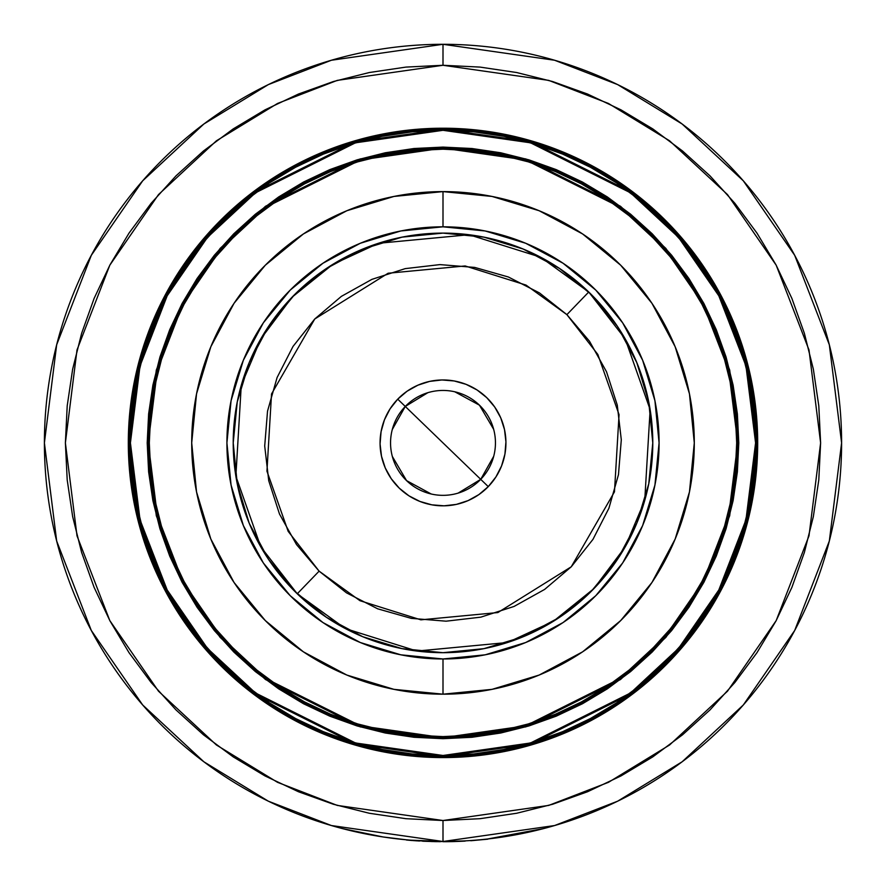 <?xml version="1.0" encoding="UTF-8"?>
<svg xmlns="http://www.w3.org/2000/svg" width="886" height="886" viewBox="0 0 886 886"><rect width="100%" height="100%" fill="white"/><g stroke="black" fill="none" stroke-linecap="round" stroke-linejoin="round"><path stroke-width="1.33" d="M665.508 665.408L686.251 642.527L665.508 665.408L642.627 686.152L617.83 704.547L591.339 720.418L563.418 733.619L534.347 744.03L504.389 751.527L473.844 756.057L443 757.574A314.685 314.685 0 0 1 128.315 442.9A314.685 314.685 0 0 1 443 128.215A314.685 314.685 0 0 1 757.685 442.9A314.685 314.685 0 0 1 443 757.574L458.439 757.198M443 756.522A313.633 313.633 0 0 1 129.367 442.9A313.633 313.633 0 0 1 443 129.267L355.186 141.804L254.825 191.985L206.704 236.673L166.269 295.304L139.013 365.696L129.367 442.9L139.013 520.093L166.269 590.486L206.704 649.117L254.825 693.804L355.186 743.985L443 756.522L443 755.481L355.474 742.977L255.456 692.963L207.49 648.43L167.188 589.987L140.032 519.838L130.419 442.9L140.032 365.951L167.188 295.802L207.49 237.359L255.456 192.827L355.474 142.812L443 130.308L443 129.267L443 130.308L412.367 131.815L382.021 136.322L352.263 143.776L323.379 154.109L295.647 167.221L269.344 182.992L244.702 201.266L221.976 221.865L201.366 244.591L183.092 269.233L167.332 295.547L154.208 323.279L143.875 352.152L136.422 381.91L131.925 412.256L130.419 442.9L131.925 473.534L136.422 503.879L143.875 533.638L154.208 562.51L167.332 590.242L183.092 616.556L201.366 641.198L221.976 663.924L244.702 684.524L269.344 702.797L295.647 718.568L323.379 731.681L352.263 742.014L382.021 749.467L412.367 753.975L443 755.481L473.633 753.975L503.979 749.467L533.737 742.014L562.621 731.681L590.353 718.568L616.656 702.797L641.298 684.524L664.024 663.924L684.634 641.198L702.908 616.556L718.668 590.242L731.792 562.51L742.125 533.638L749.578 503.879L754.075 473.534L755.581 442.9L754.075 412.256L749.578 381.91L742.125 352.152L731.792 323.279L718.668 295.547L702.908 269.233L684.634 244.591L664.024 221.865L641.298 201.266L616.656 182.992L590.353 167.221L562.621 154.109L533.737 143.776L503.979 136.322L473.633 131.815L443 130.308L530.526 142.812L630.544 192.827L678.51 237.359L718.812 295.802L745.968 365.951L755.581 442.9L745.968 519.838L718.812 589.987L678.51 648.43L630.544 692.963L530.526 742.977L443 755.481L443 756.522L530.814 743.985L631.175 693.804L679.296 649.117L719.731 590.486L746.987 520.093L756.633 442.9L746.987 365.696L719.731 295.304L679.296 236.673L631.175 191.985L530.814 141.804L443 129.267A313.633 313.633 0 0 1 756.633 442.9A313.633 313.633 0 0 1 443 756.522L412.256 755.016L381.811 750.497L351.952 743.022L322.98 732.656L295.16 719.498L268.757 703.672L244.038 685.332L221.234 664.666L200.557 641.863L182.228 617.143L166.402 590.74L153.245 562.92L142.879 533.937L135.392 504.079L130.873 473.633L129.367 442.9L130.873 412.156L135.392 381.711L142.879 351.853L153.245 322.869L166.402 295.049L182.228 268.646L200.557 243.927L221.234 221.123L244.038 200.457L268.757 182.117L295.16 166.302L322.98 153.134L351.952 142.768L381.811 135.292L412.256 130.774L443 129.267L473.744 130.774L504.189 135.292L534.048 142.768L563.02 153.134L590.84 166.302L617.243 182.117L641.962 200.457L664.766 221.123L685.443 243.927L703.772 268.646L719.598 295.049L732.755 322.869L743.121 351.853L750.608 381.711L755.127 412.156L756.633 442.9L755.127 473.633L750.608 504.079L743.121 533.937L732.755 562.92L719.598 590.74L703.772 617.143L685.443 641.863L664.766 664.666L641.962 685.332L617.243 703.672L590.84 719.498L563.02 732.656L534.048 743.022L504.189 750.497L473.744 755.016L443 756.522M471.917 149.568L443 148.139A294.75 294.75 0 0 1 737.75 442.9A294.75 294.75 0 0 1 443 737.65L360.469 725.855L266.154 678.698L220.924 636.702L182.926 581.604L157.32 515.453L148.25 442.9L157.32 370.337L182.926 304.186L220.924 249.088L266.154 207.091L360.469 159.934L443 148.139L443 147.098L360.181 158.926L265.523 206.261L220.138 248.401L181.995 303.699L156.301 370.082L147.198 442.9L156.301 515.707L181.995 582.091L220.138 637.388L265.523 679.54L360.181 726.863L443 738.691L443 737.65L472.36 736.177M443 736.598A293.698 293.698 0 0 1 149.302 442.9A293.698 293.698 0 0 1 443 149.191L414.216 150.609L385.698 154.84L357.745 161.839L330.6 171.552L304.551 183.878L279.832 198.697L256.674 215.863L235.322 235.222L215.962 256.575L198.796 279.721L183.978 304.441L171.651 330.5L161.95 357.634L154.939 385.598L150.709 414.105L149.302 442.9L150.709 471.684L154.939 500.191L161.95 528.156L171.651 555.289L183.978 581.349L198.796 606.068L215.962 629.215L235.322 650.579L256.674 669.927L279.832 687.104L304.551 701.911L330.6 714.238L357.745 723.951L385.698 730.95L414.216 735.181L443 736.598L471.784 735.181L500.302 730.95L528.255 723.951L555.4 714.238L581.449 701.911L606.168 687.104L629.326 669.927L650.678 650.579L670.037 629.215L687.204 606.068L702.022 581.349L714.349 555.289L724.05 528.156L731.061 500.191L735.291 471.684L736.698 442.9L735.291 414.105L731.061 385.598L724.05 357.634L714.349 330.5L702.022 304.441L687.204 279.721L670.037 256.575L650.678 235.222L629.326 215.863L606.168 198.697L581.449 183.878L555.4 171.552L528.255 161.839L500.302 154.84L471.784 150.609L443 149.191A293.698 293.698 0 0 1 736.698 442.9A293.698 293.698 0 0 1 443 736.598L414.216 735.181M443 694.181L443 658.974A216.084 216.084 0 0 1 226.916 442.9A216.084 216.084 0 0 1 443 226.816L443 191.609A251.292 251.292 0 0 0 191.708 442.9A251.292 251.292 0 0 0 443 694.181A251.292 251.292 0 0 0 694.292 442.9A251.292 251.292 0 0 0 443 191.609L443 226.816L485.151 230.969L525.686 243.262L563.053 263.231L595.791 290.099L622.67 322.847L642.627 360.203L654.931 400.738L659.084 442.9L654.931 485.052L642.627 525.586L622.67 562.942L595.791 595.691L563.053 622.559L525.686 642.527L485.151 654.82L443 658.974L400.849 654.82L360.314 642.527L322.947 622.559L290.209 595.691L263.33 562.942L243.373 525.586L231.069 485.052L226.916 442.9L231.069 400.738L243.373 360.203L263.33 322.847L290.209 290.099L322.947 263.231L360.314 243.262L400.849 230.969L443 226.816A216.084 216.084 0 0 1 659.084 442.9A216.084 216.084 0 0 1 443 658.974L443 694.181L393.971 689.352L346.836 675.054L303.389 651.83L265.313 620.577L234.059 582.501L210.846 539.053L196.537 491.918L191.708 442.9L196.537 393.871L210.846 346.736L234.059 303.289L265.313 265.213L303.389 233.959L346.836 210.735L393.971 196.437L443 191.609L492.029 196.437L539.164 210.735L582.611 233.959L620.687 265.213L651.941 303.289L675.154 346.736L689.463 393.871L694.292 442.9L689.463 491.918L675.154 539.053L651.941 582.501L620.687 620.577L582.611 651.83L539.164 675.054L492.029 689.352L443 694.181M443 841.49A398.6 398.6 0 0 1 44.4 442.9A398.6 398.6 0 0 1 443 44.3L331.397 60.248L268.336 84.602L203.846 124.018L142.69 180.81L91.302 255.323L56.671 344.776L44.4 442.9L56.671 541.014L91.302 630.467L142.69 704.99L203.846 761.772L268.336 801.188L331.397 825.542L443 841.49L443 820.514L337.267 805.407L277.528 782.327L216.428 744.993L158.494 691.191L109.809 620.599L77.004 535.842L65.387 442.9L77.004 349.948L109.809 265.191L158.494 194.599L216.428 140.796L277.528 103.463L337.267 80.382L443 65.276L443 44.3L443 65.276L548.733 80.382L608.472 103.463L669.572 140.796L727.506 194.599L776.191 265.191L808.996 349.948L820.613 442.9L808.996 535.842L776.191 620.599L727.506 691.191L669.572 744.993L608.472 782.327L548.733 805.407L443 820.514L443 841.49L554.603 825.542L617.664 801.188L682.154 761.772L743.31 704.99L794.698 630.467L829.329 541.014L841.6 442.9L829.329 344.776L794.698 255.323L743.31 180.81L682.154 124.018L617.664 84.602L554.603 60.248L443 44.3A398.6 398.6 0 0 1 841.6 442.9A398.6 398.6 0 0 1 443 841.49M359.572 832.663L358.952 832.53M383.649 837.048L406.452 839.817L383.405 837.004M383.284 836.993L393.207 838.366M349.881 830.459L359.417 832.63M487.809 838.964L502.595 837.015L487.809 838.964L543.838 828.521L502.827 836.971L487.809 838.964M465.106 840.88L470.765 840.526M326.447 268.469L294.661 294.551L268.569 326.347L249.187 362.618L237.249 401.967L233.217 442.9L237.249 483.822L249.187 523.172L268.569 559.443L294.661 591.239L326.447 617.332L362.717 636.713L402.078 648.652L443 652.683L483.922 648.652L523.283 636.713L559.553 617.332L591.339 591.239L617.431 559.443L636.812 523.172L648.751 483.822L652.783 442.9L648.751 401.967L636.812 362.618L617.431 326.347L591.339 294.551L559.553 268.469L523.283 249.077L483.922 237.138L443 233.107L402.078 237.138L362.717 249.077L326.447 268.469L294.661 294.551L268.569 326.347M559.553 617.332L591.339 591.239L617.431 559.443M617.431 326.347L591.339 294.551L559.553 268.469M268.569 559.443L294.661 591.239L326.447 617.332M414.083 736.222L443 737.65A294.75 294.75 0 0 1 148.25 442.9A294.75 294.75 0 0 1 443 148.139L413.64 149.612M149.302 442.9L150.709 414.105M443 149.191L471.784 150.609M736.698 442.9L735.291 471.684M443 147.098L443 148.139L525.531 159.934L619.846 207.091L665.076 249.088L703.074 304.186L728.68 370.337L737.75 442.9L728.68 515.453L703.074 581.604L665.076 636.702L619.846 678.698L525.531 725.855L443 737.65L443 738.691L525.819 726.863L620.477 679.54L665.862 637.388L704.005 582.091L729.699 515.707L738.802 442.9L729.699 370.082L704.005 303.699L665.862 248.401L620.477 206.261L525.819 158.926L443 147.098L471.994 148.516L500.712 152.78L528.864 159.834L556.198 169.614L582.434 182.029L607.342 196.947L630.655 214.235L652.162 233.738L671.654 255.246L688.954 278.558L703.872 303.455L716.287 329.703L726.066 357.025L733.121 385.188L737.373 413.906L738.802 442.9L737.373 471.884L733.121 500.601L726.066 528.765L716.287 556.098L703.872 582.335L688.954 607.231L671.654 630.544L652.162 652.052L630.655 671.555L607.342 688.843L582.434 703.772L556.198 716.176L528.864 725.955L500.712 733.01L471.994 737.274L443 738.691L414.006 737.274L385.288 733.01L357.136 725.955L329.802 716.176L303.566 703.772L278.658 688.843L255.345 671.555L233.838 652.052L214.346 630.544L197.046 607.231L182.128 582.335L169.713 556.098L159.934 528.765L152.879 500.601L148.626 471.884L147.198 442.9L148.626 413.906L152.879 385.188L159.934 357.025L169.713 329.703L182.128 303.455L197.046 278.558L214.346 255.246L233.838 233.738L255.345 214.235L278.658 196.947L303.566 182.029L329.802 169.614L357.136 159.834L385.288 152.78L414.006 148.516L443 147.098M220.492 220.381L199.749 243.262L220.492 220.381L243.373 199.649L268.17 181.253L294.661 165.372L322.582 152.171L351.653 141.76L381.611 134.262L412.156 129.733L443 128.215L427.561 128.592M322.582 152.171L317.83 154.175M220.492 665.408L243.373 686.152L220.492 665.408L199.749 642.527L181.353 617.719L165.472 591.239L152.27 563.319L141.871 534.247L134.362 504.289L129.832 473.744L128.315 442.9L129.832 412.056L134.362 381.501L141.871 351.554L152.27 322.471L164.01 297.331M128.315 442.9L128.703 458.339M152.27 563.319L154.286 568.059M443 757.574L412.156 756.057L381.611 751.527L351.653 744.03L322.582 733.619L297.43 721.88M563.418 733.619L568.17 731.615M665.508 220.381L642.627 199.649L665.508 220.381L686.251 243.262L704.647 268.07L720.528 294.551L733.73 322.471L744.129 351.554L751.638 381.501L756.168 412.056L757.685 442.9L756.168 473.744L751.638 504.289L744.129 534.247L733.73 563.319L721.99 588.459M733.73 322.471L731.714 317.731M443 128.215L473.844 129.733L504.389 134.262L534.347 141.76L563.418 152.171L588.57 163.91M443 65.276L405.987 67.092L369.329 72.53L333.38 81.534L298.493 94.027L264.992 109.864L233.206 128.913L203.448 150.997L175.982 175.882L151.096 203.337L129.024 233.107L109.975 264.892L94.126 298.383L81.645 333.28L72.641 369.229L67.203 405.888L65.387 442.9L67.203 479.913L72.641 516.56L81.645 552.51L94.126 587.407L109.975 620.898L129.024 652.683L151.096 682.453L175.982 709.907L203.448 734.793L233.206 756.877L264.992 775.926L298.493 791.763L333.38 804.255L369.329 813.259L405.987 818.697L443 820.514L480.013 818.697L516.671 813.259L552.62 804.255L587.507 791.763L621.008 775.926L652.794 756.877L682.552 734.793L710.018 709.907L734.904 682.453L756.976 652.683L776.025 620.898L791.874 587.407L804.355 552.51L813.359 516.56L818.797 479.913L820.613 442.9L818.797 405.888L813.359 369.229L804.355 333.28L791.874 298.383L776.025 264.892L756.976 233.107L734.904 203.337L710.018 175.882L682.552 150.997L652.794 128.913L621.008 109.864L587.507 94.027L552.62 81.534L516.671 72.53L480.013 67.092L443 65.276M294.661 720.418L268.17 704.547L243.373 686.152M165.472 294.551L181.353 268.07L199.749 243.262M591.339 165.372L617.83 181.253L642.627 199.649M720.528 591.239L704.647 617.719L686.251 642.527M383.084 836.96L342.162 828.521L383.117 836.971M422.567 841.179L440.298 841.689L422.567 841.179M407.549 840.116L419.543 841.013L407.571 840.127M448.781 841.656L406.441 840.017L432.268 841.556M460.443 841.323L452.979 841.578M448.017 841.667L457.774 841.423M419.477 841.002L413.009 840.57M423.641 841.235L435.823 841.634L423.641 841.235M443 841.7L464.009 840.936L436.61 841.645L407.405 840.105M444.528 841.7L446.134 841.689M449.911 841.645L446.599 841.689M446.267 841.689L444.251 841.7M449.069 841.656L452.613 841.589M454.042 841.545L460.244 841.323M460.543 841.312L465.128 841.091M412.112 840.504L409.221 840.271M417.029 840.858L414.039 840.648M423.995 841.246L422.976 841.202M487.843 839.175L470.776 840.736L487.843 839.175M493.701 456.301L480.721 479.337L443 442.9L405.279 406.452L427.849 392.686M454.817 391.8L479.437 405.168L493.657 429.322M392.299 429.488L405.279 406.452A52.451 52.451 0 0 1 479.437 405.168A52.451 52.451 0 0 1 480.721 479.337A52.451 52.451 0 0 0 479.437 405.168A52.451 52.451 0 0 0 405.279 406.452L397.736 399.165A62.939 62.939 0 0 1 486.724 397.626A62.939 62.939 0 0 1 488.264 486.624L480.721 479.337L488.264 486.624L495.927 476.945L501.554 465.97L504.931 454.097L505.928 441.804L504.499 429.544L500.723 417.804L494.72 407.028L486.724 397.626L477.056 389.973L466.069 384.336L454.208 380.969L441.915 379.972L429.655 381.39L417.915 385.177L407.128 391.18L397.736 399.165L390.073 408.845L384.446 419.82L381.069 431.692L380.072 443.986L381.501 456.246L385.277 467.985L391.28 478.761L399.276 488.164L408.944 495.828L419.931 501.454L431.792 504.821L444.085 505.817L456.345 504.4L468.085 500.612L478.872 494.609L488.264 486.624A62.939 62.939 0 0 1 399.276 488.164A62.939 62.939 0 0 1 397.736 399.165L405.279 406.452A52.451 52.451 0 0 0 406.563 480.622A52.451 52.451 0 0 0 480.721 479.337A52.451 52.451 0 0 1 406.563 480.622A52.451 52.451 0 0 1 405.279 406.452L480.721 479.337L458.151 493.103M319.115 571.149L288.16 531.334L266.941 471.164L271.537 393.938L314.74 319.004L388.134 273.231L465.15 265.955L526.018 285.082L566.885 314.641L588.747 292.003L540.67 257.228L469.059 234.735L378.444 243.285L332.627 264.493L292.114 297.142L260.872 338.773L241.269 385.299L235.864 476.159L260.827 546.939L297.253 593.786L319.115 571.149L297.253 593.786A209.783 209.783 0 0 1 292.114 297.142A209.783 209.783 0 0 1 588.747 292.003A209.783 209.783 0 0 1 593.886 588.647A209.783 209.783 0 0 1 297.253 593.786L345.33 628.562L416.941 651.055L507.556 642.505L553.373 621.296L593.886 588.647L625.128 547.016L644.731 500.49L650.136 409.631L625.173 338.851L588.747 292.003L566.885 314.641L597.84 354.455L619.059 414.626L614.463 491.852L571.26 566.785L497.866 612.558L420.85 619.835L359.982 600.708L319.115 571.149L296.478 544.513L279.467 513.98L268.735 480.71L264.704 445.99L267.528 411.148L277.096 377.525L293.033 346.415L314.74 319.004L341.376 296.367L371.921 279.356L405.19 268.635L439.91 264.604L474.752 267.428L508.376 276.997L539.485 292.934L566.885 314.641L589.522 341.276L606.533 371.81L617.265 405.079L621.296 439.799L618.472 474.652L608.903 508.265L592.967 539.375L571.26 566.785L544.624 589.423L514.079 606.434L480.81 617.154L446.09 621.186L411.248 618.362L377.624 608.793L346.515 592.856L319.115 571.149M661.62 216.561A314.685 314.685 0 0 1 704.769 268.248M720.495 294.495A314.685 314.685 0 0 1 756.146 411.868M756.179 412.234A314.685 314.685 0 0 1 757.685 442.69M757.685 443.1A314.685 314.685 0 0 1 756.179 473.556M756.146 473.921A314.685 314.685 0 0 1 720.495 591.294M704.769 617.542A314.685 314.685 0 0 1 617.653 704.658M591.394 720.384A314.685 314.685 0 0 1 474.032 756.046M473.667 756.079A314.685 314.685 0 0 1 443.199 757.574M442.801 757.574A314.685 314.685 0 0 1 412.333 756.079M411.968 756.046A314.685 314.685 0 0 1 294.606 720.384M268.347 704.658A314.685 314.685 0 0 1 224.379 669.229M297.297 593.83L311.318 606.212M327.964 618.328L329.426 619.281M329.636 619.414L345.717 628.761M364.401 637.399L383.848 644.166M403.861 648.995L405.578 649.316M405.877 649.372L424.25 651.841M444.816 652.672L465.371 651.487M485.705 648.286L487.422 647.921M487.555 647.899L505.64 643.114M524.955 636.015L543.495 627.044M561.059 616.313L562.499 615.327M562.621 615.238L577.495 603.909M592.623 589.943L593.841 588.692M593.941 588.592L606.312 574.571M618.439 557.936L619.38 556.474M619.469 556.342L628.872 540.183M637.51 521.5L644.277 502.052M649.106 482.039L649.427 480.323M649.438 480.245L651.952 461.65M652.783 441.073L651.598 420.518M648.397 400.184L648.031 398.478M647.998 398.335L643.225 380.26M636.115 360.934L627.155 342.395M616.412 324.841L615.482 323.49M615.338 323.279L604.008 308.406M590.054 293.277L588.802 292.048M588.703 291.959L574.682 279.577M558.036 267.461L556.574 266.509M556.364 266.376L540.283 257.029M521.599 248.39L502.152 241.623M482.139 236.795L480.422 236.473M480.123 236.418L461.75 233.948M441.184 233.118L420.628 234.303M400.295 237.503L398.578 237.869M398.445 237.891L380.36 242.675M361.045 249.774L342.505 258.745M324.94 269.477L323.501 270.463M323.379 270.551L308.505 281.881M293.377 295.846L292.159 297.098M292.059 297.198L279.688 311.219M267.561 327.864L266.62 329.326M266.531 329.448L257.128 345.606M248.49 364.29L241.723 383.738M236.894 403.75L236.573 405.467M236.562 405.544L234.048 424.139M233.217 444.717L234.402 465.272M237.603 485.606L237.969 487.311M238.002 487.455L242.775 505.529M249.885 524.855L258.845 543.395M269.588 560.949L270.518 562.3M270.662 562.51L281.992 577.384M295.946 592.512L297.198 593.742M431.183 493.989L406.563 480.622L392.343 456.467"/></g></svg>
